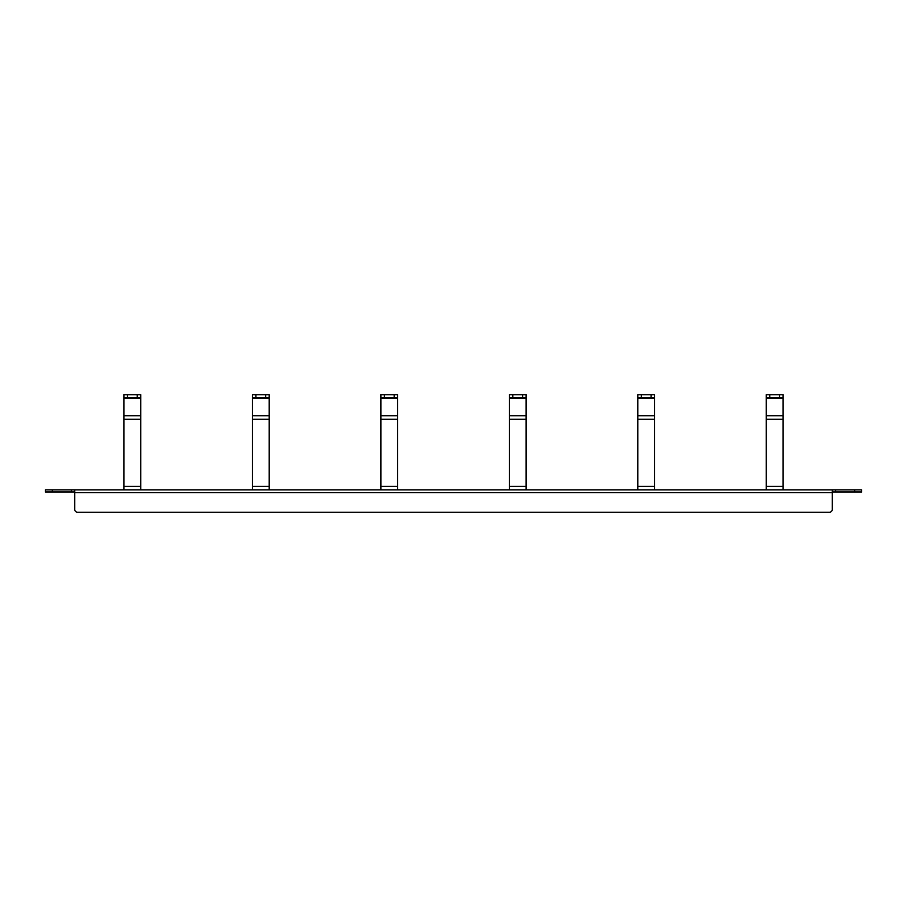 <?xml version="1.0" encoding="UTF-8"?>
<svg xmlns="http://www.w3.org/2000/svg" width="907" height="907" viewBox="0 0 907 907"><rect width="100%" height="100%" fill="white"/><g stroke="black" fill="none" stroke-linecap="round" stroke-linejoin="round"><path stroke-width="1.36" d="M861.65 491.968L854.655 491.968L854.655 489.871L861.65 489.871L861.65 491.968M45.35 489.871L52.345 489.871L52.345 491.968L45.35 491.968L45.35 489.871L45.35 491.968M74.725 509.451L74.725 492.66L74.725 509.451A2.8 2.8 0 0 0 77.526 512.251L829.474 512.251A2.8 2.8 0 0 0 832.275 509.451L832.275 489.871L835.63 489.871L835.63 491.968L854.655 491.968M52.345 491.968L71.37 491.968L71.37 489.871L52.345 489.871M854.655 489.871L835.63 489.871M77.526 512.251L829.474 512.251M832.275 492.66L74.725 492.66L74.725 489.871L832.275 489.871M832.275 491.968L835.63 491.968M71.37 489.871L74.725 489.871M71.37 491.968L74.725 491.968M137.252 394.749L140.744 394.749L140.744 397.549L137.252 397.549L137.252 394.749L127.456 394.749L127.456 397.549L123.964 397.549L123.964 394.749L127.456 394.749M127.456 397.549L137.252 397.549M123.964 397.549L123.964 398.252L140.744 398.252L140.744 397.549M140.744 398.252L140.744 415.735L123.964 415.735L123.964 398.252M140.744 415.735L140.744 419.227L123.964 419.227L123.964 415.735M140.744 419.227L140.744 489.871M123.964 489.871L123.964 419.227M255.91 415.735L252.418 415.735L252.418 398.252L269.198 398.252L269.198 397.549L265.706 397.549L265.706 394.749L269.198 394.749L269.198 397.549M255.91 394.749L255.91 397.549L252.418 397.549L252.418 394.749L265.706 394.749M255.91 397.549L265.706 397.549M252.418 397.549L252.418 398.252M269.198 398.252L269.198 415.735L252.418 415.735L252.418 489.871M269.198 415.735L269.198 419.227L252.418 419.227M269.198 419.227L269.198 489.871M384.375 415.735L380.883 415.735L380.883 398.252L397.663 398.252L397.663 397.549L394.171 397.549L394.171 394.749L397.663 394.749L397.663 397.549M384.375 394.749L384.375 397.549L380.883 397.549L380.883 394.749L394.171 394.749M384.375 397.549L394.171 397.549M380.883 397.549L380.883 398.252M397.663 398.252L397.663 415.735L380.883 415.735L380.883 489.871M397.663 415.735L397.663 419.227L380.883 419.227M397.663 419.227L397.663 489.871M509.337 397.549L509.337 394.749L512.829 394.749L512.829 397.549L509.337 397.549L509.337 398.252L526.117 398.252L526.117 415.735L522.625 415.735M512.829 415.735L509.337 415.735L509.337 398.252M522.625 394.749L526.117 394.749L526.117 397.549L522.625 397.549L522.625 394.749L512.829 394.749M512.829 397.549L522.625 397.549M526.117 398.252L526.117 397.549M526.117 489.871L526.117 415.735L509.337 415.735L509.337 489.871M651.09 394.749L654.582 394.749L654.582 397.549L651.09 397.549L651.09 394.749L641.294 394.749L641.294 397.549L637.802 397.549L637.802 394.749L641.294 394.749M641.294 397.549L651.09 397.549M637.802 397.549L637.802 398.252L654.582 398.252L654.582 397.549M654.582 398.252L654.582 415.735L637.802 415.735L637.802 398.252M654.582 415.735L654.582 419.227L637.802 419.227L637.802 415.735M654.582 419.227L654.582 489.871M637.802 489.871L637.802 419.227M766.256 397.549L766.256 394.749L769.748 394.749L769.748 397.549L766.256 397.549L766.256 398.252L783.036 398.252L783.036 415.735L779.544 415.735M779.544 394.749L783.036 394.749L783.036 397.549L779.544 397.549L779.544 394.749L769.748 394.749M769.748 397.549L779.544 397.549M783.036 398.252L783.036 397.549M783.036 489.871L783.036 415.735L766.256 415.735L766.256 398.252M783.036 419.227L766.256 419.227L766.256 415.735M766.256 489.871L766.256 419.227M140.744 486.367L123.964 486.367M269.198 486.367L252.418 486.367M397.663 486.367L380.883 486.367M526.117 419.227L509.337 419.227M526.117 486.367L509.337 486.367M654.582 486.367L637.802 486.367M783.036 486.367L766.256 486.367"/></g></svg>
